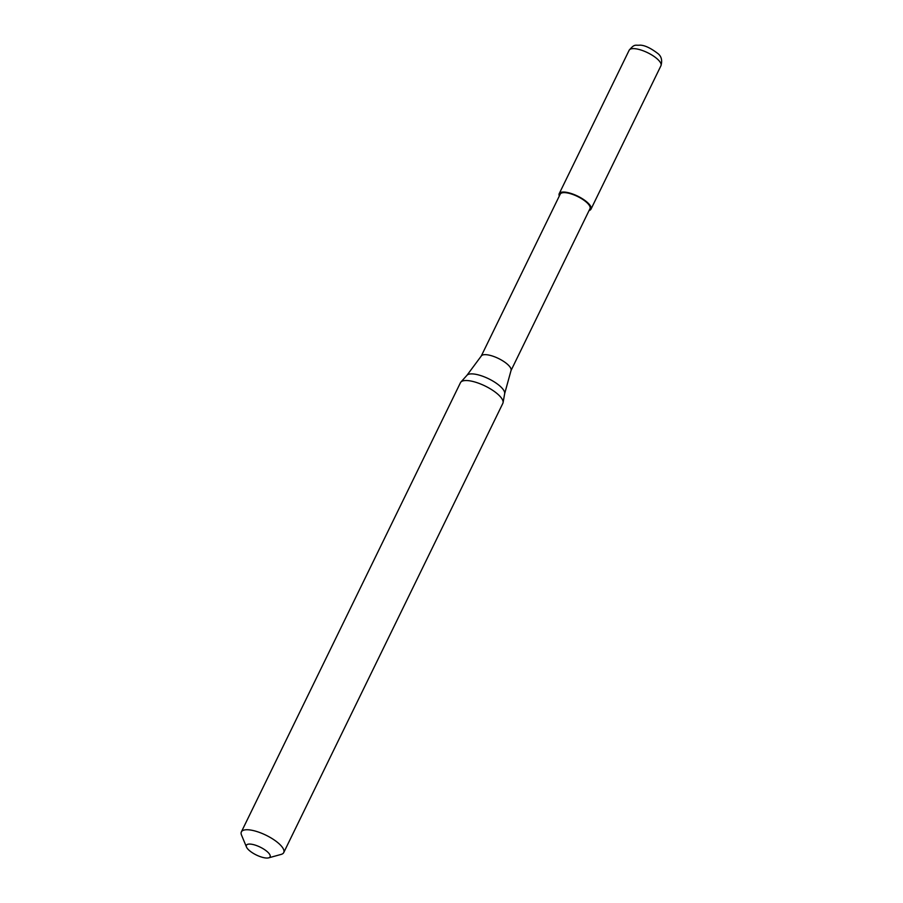 <?xml version="1.0" encoding="UTF-8"?>
<svg xmlns="http://www.w3.org/2000/svg" width="903" height="903" viewBox="0 0 903 903"><rect width="100%" height="100%" fill="white"/><g stroke="black" fill="none" stroke-linecap="round" stroke-linejoin="round"><path stroke-width="1.35" d="M589.083 210.512A17.676 5.869 -154 0 0 590.991 209.157A17.676 5.869 -154 0 0 587.616 202.644A17.676 5.869 26 0 0 570.967 193.423A17.676 5.869 26 0 0 559.217 193.66A17.676 5.869 26 0 0 559.318 195.996M510.996 370.614L589.986 208.672A16.559 5.497 -154 0 0 586.826 202.565A16.559 5.497 26 0 0 571.227 193.931A16.559 5.497 26 0 0 560.221 194.145L481.231 356.098M510.963 370.693A16.559 5.497 -154 0 0 511.03 370.535A16.559 5.497 -154 0 0 507.802 364.586A16.559 5.497 26 0 0 492.428 356.03A16.559 5.497 26 0 0 481.276 356.019L466.986 375.264A21.051 6.998 26 0 1 481.491 375.829A21.051 6.998 26 0 1 500.443 386.507A21.051 6.998 -154 0 1 504.664 393.64L503.073 402.648A23.58 7.834 -154 0 0 498.332 394.667A23.58 7.834 26 0 0 477.111 382.703A23.58 7.834 26 0 0 460.88 382.071A23.58 7.834 26 0 0 460.462 382.691L241.361 831.911A23.58 7.834 26 0 1 257.028 831.595A23.58 7.834 26 0 1 279.23 843.887A23.58 7.834 -154 0 1 283.734 852.579A23.58 7.834 -154 0 1 281.172 854.396L268.665 857.85A13.184 4.38 -154 0 0 267.581 851.969A13.184 4.38 26 0 0 253.133 844.542A13.184 4.38 26 0 0 246.485 847.037L241.507 835.049A23.58 7.834 26 0 1 241.361 831.911M283.734 852.579L502.836 403.359A23.58 7.834 -154 0 0 503.073 402.648M246.485 847.037A13.184 4.38 26 0 0 248.923 850.141A13.184 4.38 -154 0 0 268.665 857.85M629.165 50.229C634.798 43.502 635.069 45.681 640.035 45.15C644.607 45.24 650.374 47.904 657.328 53.13C661.335 55.918 662.542 60.117 660.951 65.738A17.676 5.869 -154 0 0 657.565 59.214A17.676 5.869 26 0 0 640.916 50.004A17.676 5.869 26 0 0 629.165 50.229L559.217 193.66M660.951 65.738L590.991 209.157M511.03 370.535L504.664 393.64M466.986 375.264L460.88 382.071"/></g></svg>
